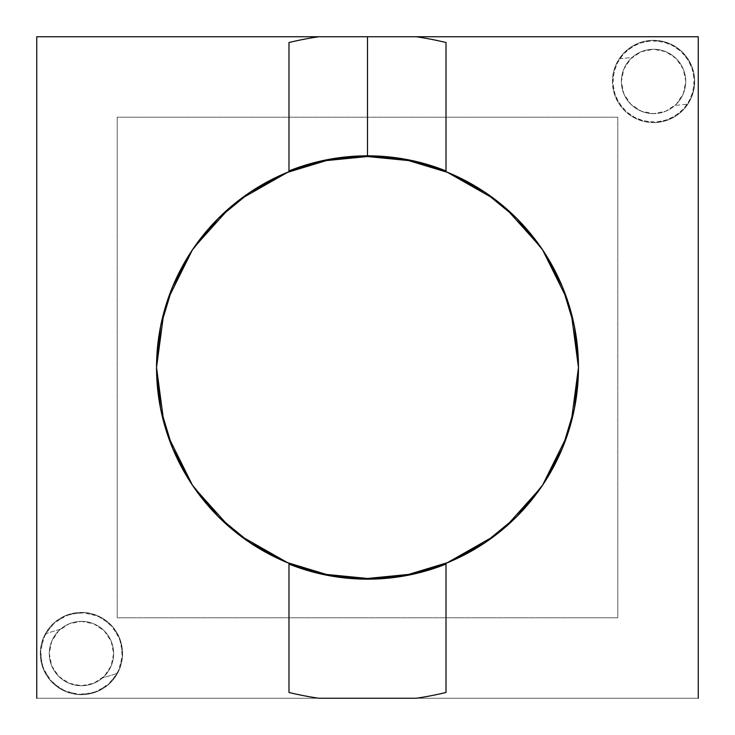 <?xml version="1.0" encoding="UTF-8"?>
<svg xmlns="http://www.w3.org/2000/svg" width="735" height="735" viewBox="0 0 735 735"><rect width="100%" height="100%" fill="white"/><g stroke="black" fill="none" stroke-linecap="round" stroke-linejoin="round"><path stroke-width="0.55" stroke-dasharray="3.67 2.76" d="M117.481 673.361A41.123 41.123 0 0 1 61.639 689.586A41.123 41.123 0 0 1 45.414 633.745L60.435 629.178A32.184 32.184 0 0 0 81.447 685.737A32.184 32.184 0 0 0 102.45 677.936L117.481 673.361L107.154 685.645L92.922 693.041L76.936 694.428L61.639 689.586L49.355 679.259L41.959 665.028L40.572 649.042L45.414 633.745L55.741 621.461L69.972 614.065L85.949 612.678L101.255 617.519L113.539 627.846L120.935 642.078L122.313 658.064L117.481 673.361L102.45 677.936A32.184 32.184 0 0 1 81.447 685.737A32.184 32.184 0 0 0 113.631 653.553A32.184 32.184 0 0 0 81.447 621.369A32.184 32.184 0 0 1 102.45 677.936A32.184 32.184 0 0 0 81.447 621.369A32.184 32.184 0 0 0 49.263 653.553A32.184 32.184 0 0 0 81.447 685.737A32.184 32.184 0 0 1 60.435 629.178A32.184 32.184 0 0 1 81.447 621.369L93.758 623.822L104.205 630.795L111.178 641.242L113.631 653.553L111.178 665.873L104.205 676.31L93.758 683.284L81.447 685.737L69.127 683.284L58.69 676.31L51.716 665.873L49.263 653.553L51.716 641.242L58.69 630.795L69.127 623.822L81.447 621.369A32.184 32.184 0 0 0 60.435 629.178L45.414 633.745A41.123 41.123 0 0 1 101.255 617.519A41.123 41.123 0 0 1 117.481 673.361M687.868 104.113A41.123 41.123 0 0 1 630.887 115.753A41.123 41.123 0 0 1 619.247 58.782L632.072 57.477A32.184 32.184 0 0 0 653.553 113.631A32.184 32.184 0 0 0 675.033 105.408L687.868 104.113L676.586 115.514L661.794 121.734L645.743 121.817L630.887 115.762L619.486 104.471L613.266 89.679L613.183 73.638L619.237 58.782L630.529 47.38L645.321 41.16L661.362 41.077L676.218 47.132L687.62 58.414L693.84 73.206L693.923 89.257L687.868 104.113L675.033 105.408A32.184 32.184 0 0 1 653.553 113.631A32.184 32.184 0 0 0 685.737 81.447A32.184 32.184 0 0 0 653.553 49.263A32.184 32.184 0 0 1 675.033 105.408A32.184 32.184 0 0 0 653.553 49.263A32.184 32.184 0 0 0 621.369 81.447A32.184 32.184 0 0 0 653.553 113.631A32.184 32.184 0 0 1 632.072 57.477A32.184 32.184 0 0 1 653.553 49.263L665.873 51.716L676.31 58.69L683.284 69.127L685.737 81.447L683.284 93.758L676.31 104.205L665.873 111.178L653.553 113.631L641.242 111.178L630.795 104.205L623.822 93.758L621.369 81.447L623.822 69.127L630.795 58.69L641.242 51.716L653.553 49.263A32.184 32.184 0 0 0 632.072 57.477L619.247 58.782A41.123 41.123 0 0 1 676.218 47.132A41.123 41.123 0 0 1 687.868 104.113M653.553 40.324A41.123 41.123 0 0 1 694.676 81.447A41.123 41.123 0 0 1 653.553 122.57A41.123 41.123 0 0 0 694.676 81.447A41.123 41.123 0 0 0 653.553 40.324L669.291 43.457L682.631 52.369L691.543 65.709L694.676 81.447L691.543 97.185L682.631 110.526L669.291 119.438L653.553 122.57L637.815 119.438L624.474 110.526L615.562 97.185L612.43 81.447L615.562 65.709L624.474 52.369L637.815 43.457L653.553 40.324A41.123 41.123 0 0 0 612.43 81.447A41.123 41.123 0 0 0 653.553 122.57A41.123 41.123 0 0 1 612.43 81.447A41.123 41.123 0 0 1 653.553 40.324L669.291 43.457L682.631 52.369L691.543 65.709L694.676 81.447L691.543 97.185L682.631 110.526L669.291 119.438L653.553 122.57L637.815 119.438L624.474 110.526L615.562 97.185L612.43 81.447L615.562 65.709L624.474 52.369L637.815 43.457L653.553 40.324M81.447 612.43A41.123 41.123 0 0 1 122.57 653.553A41.123 41.123 0 0 1 81.447 694.676A41.123 41.123 0 0 0 122.57 653.553A41.123 41.123 0 0 0 81.447 612.43L97.185 615.562L110.526 624.474L119.438 637.815L122.57 653.553L119.438 669.291L110.526 682.631L97.185 691.543L81.447 694.676L65.709 691.543L52.369 682.631L43.457 669.291L40.324 653.553L43.457 637.815L52.369 624.474L65.709 615.562L81.447 612.43A41.123 41.123 0 0 0 40.324 653.553A41.123 41.123 0 0 0 81.447 694.676A41.123 41.123 0 0 1 40.324 653.553A41.123 41.123 0 0 1 81.447 612.43L97.185 615.562L110.526 624.474L119.438 637.815L122.57 653.553L119.438 669.291L110.526 682.631L97.185 691.543L81.447 694.676L65.709 691.543L52.369 682.631L43.457 669.291L40.324 653.553L43.457 637.815L52.369 624.474L65.709 615.562L81.447 612.43M408.09 574.522L367.5 578.463A210.963 210.963 0 0 0 446.016 171.687A210.963 210.963 0 0 0 367.5 156.537L408.09 160.478M36.75 698.25L698.25 698.25L698.25 36.75L36.75 36.75L698.25 36.75L698.25 698.25L36.75 698.25L36.75 36.75L36.75 698.25M446.889 562.955L420.935 571.591M313.689 571.49L288.984 563.313A210.963 210.963 0 0 0 367.5 578.463L326.91 574.522M288.111 172.045L288.984 171.687L288.984 42.529L288.984 171.687L314.065 163.409M326.91 160.478L367.5 156.537A210.963 210.963 0 0 0 288.984 563.313L288.984 692.471L288.984 563.313L288.111 562.955M421.311 163.51L446.889 172.045M446.016 42.529L446.016 171.687L446.016 42.529M446.016 563.313L446.016 692.471L446.016 563.313M494.875 199.332L505.478 207.913M541.098 247.621L542.504 249.689M567.135 299.301L571.141 312.393M571.141 422.607L567.135 435.699M542.504 485.311L541.098 487.378M505.478 527.087L494.875 535.668M617.795 117.205L617.795 617.795L117.205 617.795L117.205 117.205L617.795 117.205L617.795 617.795L117.205 617.795L117.205 117.205L117.205 617.795L617.795 617.795L617.795 117.205L117.205 117.205L617.795 117.205L617.795 617.795L117.205 617.795L117.205 117.205L617.795 117.205M240.125 535.668L229.522 527.087M193.902 487.378L192.496 485.311M167.865 435.699L163.859 422.607M163.859 312.393L167.865 299.301M192.496 249.689L193.902 247.621M229.522 207.913L240.125 199.332"/><path stroke-width="1.1" d="M288.984 106.299L288.984 170.924A211.68 211.68 0 0 1 367.5 155.82L367.5 36.75L318.733 36.75A334.324 334.324 0 0 0 288.984 42.529L288.984 106.299M571.141 312.393L578.463 367.5L574.412 326.34L562.404 286.769L542.908 250.295L516.677 218.323L484.705 192.092L448.231 172.596L408.66 160.588L367.5 156.537A210.963 210.963 0 0 1 578.463 367.5A210.963 210.963 0 0 1 367.5 578.463A210.963 210.963 0 0 1 156.537 367.5A210.963 210.963 0 0 1 367.5 156.537L326.34 160.588L286.769 172.596L250.295 192.092L218.323 218.323L192.092 250.295L172.596 286.769L160.588 326.34L156.537 367.5L163.859 312.393M288.984 563.313L288.984 692.471A334.324 334.324 0 0 0 318.733 698.25L416.267 698.25A334.324 334.324 0 0 0 446.016 692.471A334.324 334.324 0 0 1 416.267 698.25L318.733 698.25A334.324 334.324 0 0 1 288.984 692.471L288.984 564.076L327.525 575.367L367.5 579.18L407.475 575.367L446.016 564.076L446.016 563.313M420.935 571.591L408.09 574.522M326.91 574.522L313.689 571.49M446.016 171.687L446.016 42.529A334.324 334.324 0 0 0 416.267 36.75L698.25 36.75L698.25 698.25L698.25 36.75L36.75 36.75L36.75 698.25L36.75 36.75L318.733 36.75A334.324 334.324 0 0 0 288.984 42.529L288.984 171.687M446.016 170.924L446.016 42.529A334.324 334.324 0 0 0 416.267 36.75L367.5 36.75L367.5 155.82A211.68 211.68 0 0 1 446.016 170.924L407.475 159.633L367.5 155.82L327.525 159.633L288.984 170.924M314.065 163.409L326.91 160.478M408.09 160.478L421.311 163.51M446.016 564.076L446.016 692.471L446.016 564.076A211.68 211.68 0 0 1 288.984 564.076M446.889 172.045L494.875 199.332M505.478 207.913L541.098 247.621M542.504 249.689L567.135 299.301M163.859 422.607L156.537 367.5L160.588 408.66L172.596 448.231L192.092 484.705L218.323 516.677L250.295 542.908L286.769 562.404L326.34 574.412L367.5 578.463L408.66 574.412L448.231 562.404L484.705 542.908L516.677 516.677L542.908 484.705L562.404 448.231L574.412 408.66L578.463 367.5L571.141 422.607M567.135 435.699L542.504 485.311M541.098 487.378L505.478 527.087M494.875 535.668L446.889 562.955M288.111 562.955L240.125 535.668M229.522 527.087L193.902 487.378M192.496 485.311L167.865 435.699M167.865 299.301L192.496 249.689M193.902 247.621L229.522 207.913M240.125 199.332L288.111 172.045"/></g></svg>
